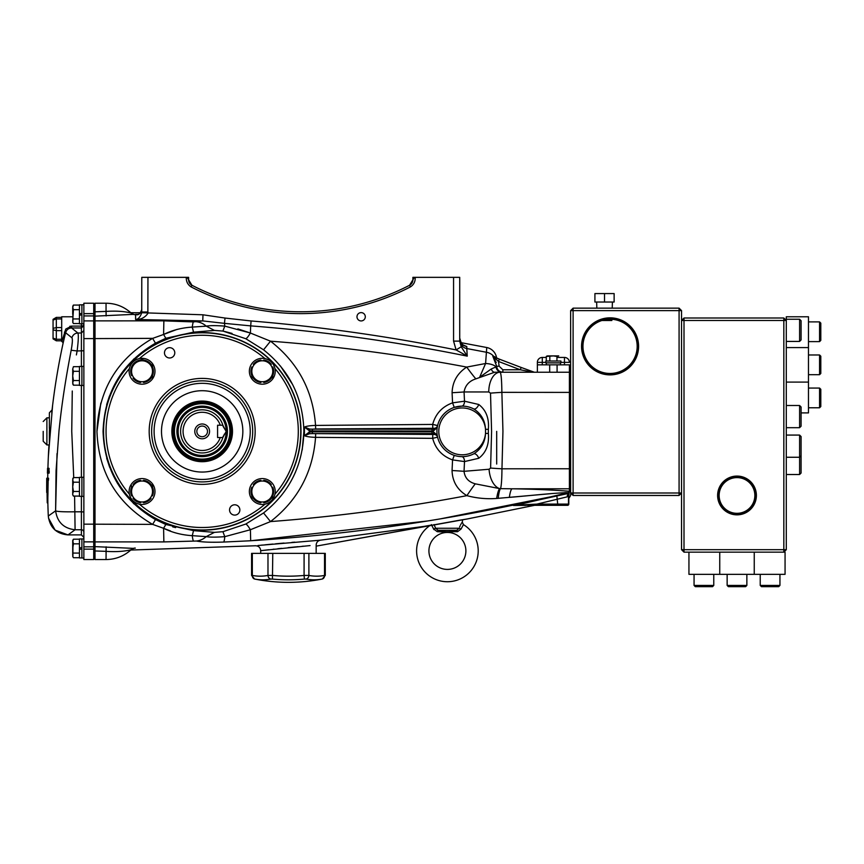 <?xml version="1.0" encoding="UTF-8"?>
<svg xmlns="http://www.w3.org/2000/svg" width="864" height="864" viewBox="0 0 864 864"><rect width="100%" height="100%" fill="white"/><g stroke="black" fill="none" stroke-linecap="round" stroke-linejoin="round"><path stroke-width="1.3" d="M310.068 545.584L260.701 550.681L260.701 553.381M257.936 545.508L320.576 540.162C317.866 540.67 316.386 542.311 316.159 545.065L316.159 553.381M130.799 550.044L255.442 545.767C258.606 545.886 260.366 547.528 260.701 550.681L268.877 549.731M273.024 549.266L274.028 549.148M277.83 548.737L281.642 548.327M288.122 547.657L298.058 546.685M302.173 546.296L303.588 546.167M294.786 542.149L291.881 542.387M284.04 543.056L275.584 543.823M272.819 544.072L264.989 544.817M262.591 545.054L261.014 545.206M423.911 526.414L320.576 540.162M459.356 520.268A3.694 2.365 -99.4 0 1 459.302 520.268L316.159 546.145L466.614 519.08M534.578 505.321L466.895 519.037M533.228 505.472L534.352 505.246L533.228 505.472M525.431 505.364L513.4 505.483L569.052 493.29L568.793 497.113M93.722 558.284L95.008 559.548L94.986 541.901L163.868 541.912L196.441 541.026C202.306 542.149 211.378 542.495 223.657 542.052L250.679 540.756C357.966 533.974 463.86 517.936 568.35 492.631L569.052 492.372L569.052 493.29L567.108 496.865L536.987 504.09L536.987 505.321L515.797 505.213A1.231 0.583 90 0 1 515.56 505.321L515.657 505.321M133.553 548.381L94.986 546.631L93.722 545.378M568.48 497.264L568.793 504.09A1.231 1.231 0 0 1 567.562 505.321L536.987 505.321M573.102 308.146L679.082 308.146L679.082 310.619L681.545 310.619L681.545 492.998L679.082 492.998L679.082 495.461L573.102 495.461L573.102 492.998L679.082 492.998L679.082 310.619L573.102 310.619L573.102 308.146L570.64 310.619L573.102 310.619L573.102 492.998L570.64 492.998L570.64 495.482L568.793 498.452L568.793 497.394M568.793 495.007L568.436 495.796M524.902 505.472L525.971 505.321M556.848 495.72L557.701 504.09L568.793 504.09L568.793 495.86M515.797 505.213L536.987 504.09L557.701 504.09L557.701 505.321L567.4 505.321A1.231 1.08 90 0 0 568.48 504.09L568.48 496.066L567.108 496.865M569.052 493.506L568.48 496.066M570.64 490.201L568.35 492.631C553.37 492.944 528.844 495.817 509.36 497.372A19.721 3.434 91.3 0 1 511.974 488.797L500.515 488.646C501.379 486.054 501.865 479.434 501.962 468.806L502.945 431.384L501.876 392.353C501.725 380.149 501.152 373.442 500.126 372.233A19.721 11.362 90 0 0 488.765 391.954L490.514 393.131L491.584 431.384L490.601 468.061L489.078 469.238L464.044 471.323L464.508 461.57A4.925 2.84 91 0 0 461.754 456.646A25.261 25.261 0 0 1 437.605 437.184A3.694 3.564 -13.3 0 0 434.009 434.462L312.433 433.598L433.804 433.534L437.216 435.186L433.307 431.752L434.009 434.462M490.514 393.131A19.721 0.778 176.8 0 1 501.876 392.353L570.64 392.396L570.64 373.464L569.408 372.233L569.408 491.26C552.334 489.931 533.185 489.11 511.974 488.797L569.408 488.797L570.64 487.577L570.64 310.619M570.64 487.577L569.408 488.797M537.365 372.233L537.365 364.835L569.408 364.835L569.408 372.233L494.683 372.233L475.837 378.875C469.163 381.002 465.242 385.355 464.065 391.954L488.765 391.954M573.102 495.461L570.64 492.998L570.64 468.763L501.962 468.806A19.721 0.745 -176.9 0 1 490.601 468.061M466.895 495.655C476.647 498.258 486.562 499.198 496.638 498.463A19.721 3.326 94.1 0 1 499.662 488.614L475.276 483.829A19.721 1.231 123.6 0 0 466.895 495.655C401.911 507.935 336.452 516.586 270.508 521.586C297.94 500.213 312.952 472.133 315.554 437.346L432.67 438.34C435.564 448.978 442.206 456.16 452.563 459.907L452.056 470.534C452.401 481.507 457.348 489.877 466.895 495.655C476.647 498.258 486.562 499.198 496.638 498.463L498.204 498.344A19.721 2.938 91.5 0 1 500.515 488.646L499.662 488.614A19.721 11.329 -95.1 0 1 489.078 469.238M496.638 498.463L550.649 493.69M475.276 483.829C468.569 482.004 464.821 477.835 464.044 471.323A19.721 0.745 -176.9 0 0 452.056 470.534M491.249 368.982L479.639 377.276L485.59 363.506A12.323 5.152 -0 0 1 496.001 366.919L491.249 368.982A6.167 3.899 -90 0 0 494.683 372.233M494.586 356.605L495.947 357.847L492.815 356.216L496.681 366.271L496.001 366.919A6.167 5.864 -90 0 0 501.811 372.233M496.606 358.106A12.323 12.323 0 0 0 486.756 347.522L485.59 363.506L466.711 367.081A19.721 1.264 -125.9 0 0 475.837 378.875M453.568 341.118L459.724 341.118L459.724 277.344L453.568 277.344L453.568 341.118L456.106 349.931L467.251 356.141L466.787 348.548L486.745 352.318A12.323 12.258 -0 0 1 493.873 356.53L492.815 356.216L498.485 361.454L499.36 359.154L492.815 356.216L496.238 362.556M532.148 372.028L533.034 371.984A2.462 1.566 -69.1 0 0 532.148 372.028L520.279 369.77L502.848 369.77L499.144 366.185L498.485 361.454L520.279 369.77L521.165 367.459L495.947 357.847M499.144 366.185L496.681 366.271C497.135 369.911 499.198 371.898 502.848 372.233L502.848 369.77M532.969 372.157L533.034 371.984A3.694 3.694 0 0 0 534.352 372.233L521.165 367.459M495.914 359.208A2.462 1.253 -69.1 0 0 495.342 357.62M493.873 356.53A3.694 3.672 -69.1 0 0 495.396 357.642M315.662 428.965L434.009 428.296L433.804 429.235L312.433 429.17L315.662 428.965L315.554 425.423C312.962 390.636 297.94 362.556 270.508 341.183C336.388 346.183 401.792 354.812 466.711 367.081C457.348 373.216 452.477 381.758 452.088 392.72A19.721 0.734 176.9 0 0 464.065 391.954L464.508 401.198L452.563 402.862C442.206 406.609 435.564 413.791 432.67 424.429L315.554 425.423C310.165 425.596 306.461 426.136 304.43 427.064L309.15 430.607L312.433 430.952L433.307 431.017L437.216 427.583L433.804 429.235L433.307 431.017L432 430.952A30.197 30.197 0 0 0 432 431.816L432 433.598M452.088 392.72L452.563 402.862L454.27 407.398L461.754 406.123A4.925 2.84 89 0 0 464.508 401.198L478.742 404.482A4.925 2.624 -63 0 1 473.656 408.877C481.086 413.575 485.039 420.401 485.514 429.332L485.514 433.426A23.414 23.414 0 0 1 461.171 454.777A23.414 23.414 0 0 1 438.782 431.384A23.414 23.414 0 0 1 461.171 407.992A23.414 23.414 0 0 1 485.514 429.332L488.354 429.332C489.294 418.37 486.086 410.087 478.742 404.482M473.299 408.694L473.656 408.877A25.261 25.261 0 0 0 436.925 431.384A25.261 25.261 0 0 0 473.656 453.892C481.075 449.215 485.028 442.4 485.514 433.426L488.354 433.426L488.354 429.332M473.299 454.075L473.656 453.892A4.925 2.624 -117 0 1 478.742 458.287C486.097 452.65 489.305 444.366 488.354 433.426M454.27 455.371L452.563 459.907L464.508 461.57L478.742 458.287M432.778 434.797L432.67 438.34L437.605 437.184M432 431.816L312.433 431.816L309.15 432.162L304.43 435.704C306.461 436.622 310.165 437.173 315.554 437.346L315.662 433.804M312.433 430.952L312.433 429.17L309.571 429.052L304.43 427.064L304.43 435.704L309.571 433.717L312.433 433.598L312.433 431.816M309.15 432.162L309.571 433.717L304.43 435.704L309.15 432.162L309.571 429.052L304.43 427.064L309.15 430.607M432.778 427.972L432.67 424.429L437.605 425.574L433.976 424.667M434.009 428.296A3.694 3.564 -166.7 0 0 437.605 425.574M433.804 429.235L432 429.17L432 430.952M155.488 519.577L152.636 524.383L163.588 528.304C172.292 532.57 181.85 535.032 192.262 535.669L206.248 536.62C209.65 537.289 215.827 537.311 224.77 536.663L250.398 529.74L270.508 521.586L263.552 512.957L245.808 524.038L222.923 531.695L214.402 532.364L193.525 530.604L165.823 524.491L155.488 519.577C121.954 499.954 104.468 470.556 103.054 431.384C104.479 392.202 121.954 362.804 155.488 343.192L165.823 338.278L193.525 332.165L214.402 330.404L222.923 331.074L245.808 338.731L263.552 349.812C289.613 370.526 303.059 397.71 303.89 431.384C303.059 465.037 289.613 492.221 263.552 512.957M245.808 338.731C246.78 338.396 248.314 336.496 250.398 333.029L270.508 341.183L263.552 349.812M300.985 431.384A98.82 98.82 0 0 0 202.165 332.564A98.82 98.82 0 0 0 103.356 431.384A98.82 98.82 0 0 0 202.165 530.204A98.82 98.82 0 0 0 300.985 431.384M165.823 338.278L163.588 334.465L152.636 338.386C117.04 359.057 98.485 390.053 96.962 431.384C98.485 472.705 117.04 503.701 152.636 524.383L95.008 524.189L95.008 303.221L106.045 303.221L106.045 311.418L93.722 311.85M155.488 343.192L152.636 338.386L95.008 338.58L152.723 338.353M193.525 332.165L192.262 327.1C181.829 327.748 172.26 330.199 163.588 334.465L163.868 320.857L94.986 320.868L93.722 322.121M214.402 330.404L206.248 326.149L192.262 327.1A19.721 1.566 92.6 0 1 193.374 321.905L163.868 320.857M222.923 331.074L224.77 326.106C215.838 325.458 209.66 325.48 206.248 326.149L203.742 326.376M250.398 333.029L224.77 326.106A19.721 2.268 92.2 0 0 224.456 323.352L250.69 325.879L250.398 333.029L237.87 328.882M467.251 356.141L461.214 346.777L456.106 349.931C388.368 336.29 320.026 326.635 251.1 320.965L250.69 325.879C323.503 331.528 395.69 341.615 467.251 356.141L461.214 346.777L459.724 341.118M414.212 277.344L412.895 277.344L412.895 279.796L409.579 285.26L410.443 286.891C413.802 284.688 415.4 281.502 415.217 277.344L414.212 277.344L412.895 279.785A6.167 6.167 0 0 1 409.568 285.26L412.895 279.785A6.167 6.167 0 0 1 409.568 285.26L409.568 285.26M415.217 277.344L453.568 277.344M414.407 277.344L409.59 285.25A236.606 236.606 0 0 1 191.916 285.25L191.074 286.891A238.453 238.453 0 0 0 410.443 286.891M188.611 279.785L191.938 285.26L188.611 279.785L188.611 277.344L187.304 277.344L188.611 279.785A6.167 6.167 0 0 0 191.938 285.26L187.11 277.344L186.3 277.344C186.116 281.502 187.715 284.688 191.074 286.891M147.949 277.344L141.782 277.344L141.739 312.725C140.206 317.142 138.154 319.388 135.605 319.486C140.735 319.691 144.828 317.682 147.863 313.438L147.949 277.344L186.3 277.344M137.03 314.356L135.605 314.345C138.078 315.673 140.13 314.032 141.782 309.431C141.07 313.027 139.363 314.68 136.674 314.366L135.605 314.345L135.605 319.486L202.748 320.911L193.374 321.905M137.786 314.356L136.674 314.366M141.782 311.99L147.949 311.99M141.739 312.725L202.997 314.798L202.748 320.911L224.456 323.352L225.018 318.049L202.997 314.798M427.41 521.003L250.679 540.756L250.398 529.74C248.314 526.273 246.78 524.372 245.808 524.038M223.657 542.052A19.721 2.268 87.8 0 0 224.77 536.663L222.923 531.695M196.441 541.026A19.721 17.474 102 0 0 206.248 536.62L214.402 532.364M193.374 540.864A19.721 1.566 87.4 0 1 192.262 535.669L193.525 530.604M163.868 541.912L163.588 528.304L165.823 524.491M93.722 317.39L94.986 316.138L133.369 314.377M135.27 314.636A6.167 6.124 -56.9 0 1 131.123 313.027C124.265 311.299 115.906 310.759 106.045 311.418L106.132 315.954M131.112 313.006L131.112 313.027C123.995 306.612 115.636 303.34 106.045 303.221C115.636 303.34 123.995 306.612 131.123 313.016L131.112 313.006M135.27 314.69A6.167 6.124 56.7 0 1 131.112 313.027M365.299 316.775A4.158 4.158 0 0 1 361.141 320.933A4.158 4.158 0 0 1 356.983 316.775A4.158 4.158 0 0 1 361.141 312.617A4.158 4.158 0 0 1 365.299 316.775M463.687 345.19L464.152 345.427C462.596 345.805 461.117 343.354 459.724 338.072A8.629 8.597 180 0 0 466.787 346.529L463.396 345.114M459.724 340.103A8.629 8.586 180 0 0 466.787 348.548L466.787 346.529M486.756 347.522L461.074 342.662L459.724 338.072M496.692 431.384L496.692 464.044L496.692 431.384M569.43 491.346L569.052 492.372M93.722 540.648L94.986 541.901L95.008 524.189L93.722 524.07M93.722 550.919L106.045 551.351C115.906 551.999 124.265 551.47 131.112 549.742L131.112 549.752C123.995 556.157 115.636 559.429 106.045 559.548L106.132 546.815M135.27 548.068A6.167 6.124 -56.7 0 0 131.112 549.742L131.911 549.126A6.167 6.124 56.9 0 0 131.911 549.126A6.167 6.124 56.9 0 0 131.123 549.742L131.112 549.752C123.995 556.157 115.636 559.429 106.045 559.548L95.008 559.548M152.636 524.383L95.008 524.189M163.588 528.304L170.467 530.939M199.94 531.166L195.469 530.788M133.844 503.82L117.223 482.911M109.674 467.327L106.693 458.244M175.608 527.612L172.627 526.824M303.89 431.406L302.206 449.95M295.564 471.938L293.252 476.95M564.754 492.62L568.35 492.631L564.754 493.495M440.327 518.875L550.649 496.822M500.515 488.646L499.662 488.614M501.962 468.806L502.945 431.384M454.27 407.398L461.754 406.123M280.433 366.023L292.637 384.588M224.078 331.333L232.049 333.418M210.751 330.815L214.294 330.426M106.672 404.6L109.447 396.036M117.817 378.886L133.844 358.96M100.818 403.088L96.962 431.384M177.228 329.346L163.588 334.465M140.594 312.757L130.799 312.725M485.59 363.506L466.711 367.081M568.922 493.333L567.248 495.439M566.514 493.69L564.754 494.014M550.649 497.178L515.56 505.321M527.364 504.608L516.456 505.181M567.4 505.321L564.754 505.321M463.169 524.912L463.417 524.599A30.812 30.812 0 0 1 447.401 581.731A30.812 30.812 0 0 1 430.358 525.258L426.276 525.982M325.285 553.381L324.54 553.381L325.285 553.381L325.285 575.392L322.304 579.02A174.377 174.377 0 0 1 254.567 579.02L251.586 575.392L251.586 553.381L252.32 553.381L251.586 553.381M306.061 579.074A3.694 3.186 -79.4 0 0 308.891 575.446A168.199 84.1 90 0 0 324.54 575.446L324.54 575.446A3.694 3.186 -100.6 0 1 322.056 579.074A171.85 85.925 -90 0 1 306.061 579.074L304.43 579.074L304.085 575.446L308.005 575.413M304.43 579.074A171.85 171.85 0 0 1 272.441 579.074L270.81 579.074A171.85 85.925 90 0 1 254.815 579.074A3.694 3.186 -79.4 0 1 252.32 575.446L252.32 575.446A168.199 84.1 -90 0 0 267.98 575.446L272.776 575.446A168.199 168.199 0 0 0 304.085 575.446L304.085 553.381L252.32 553.381L252.32 575.446M272.441 579.074L272.776 553.381M270.81 579.074A3.694 3.186 -100.6 0 1 267.98 575.446L267.98 553.381M324.54 575.446L324.54 553.381L304.085 553.381M461.592 523.098L462.272 522.094L463.417 524.599L461.052 529.049L457.585 531.684L437.227 531.684L446.98 532.094M434.095 524.588L435.596 528.26L433.76 529.049L437.227 531.684A2.462 0.767 -79.8 0 1 438.113 530.28C444.355 532.17 450.554 532.17 456.7 530.28A2.462 0.767 -100.2 0 1 457.585 531.684M433.933 529.621L431.384 524.599M465.89 550.919A18.49 18.49 0 0 0 447.401 532.44A18.49 18.49 0 0 0 428.922 550.919A18.49 18.49 0 0 0 447.401 569.408A18.49 18.49 0 0 0 465.89 550.919M459.216 528.26C462.92 520.247 462.92 520.247 459.216 528.26L456.7 530.28L438.113 530.28L435.596 528.26L459.216 528.26L461.052 529.049M461.138 523.843L460.62 524.761M460.112 525.809L459.626 527.008M447.401 532.094L452.466 531.792M52.207 410.13L52.434 407.398M72.716 316.775L61.69 316.775L61.69 339.271L56.322 339.271L53.06 338.126L53.06 338.861L56.322 340.805L53.06 338.861L53.06 319.853M61.69 339.271L61.69 341.42L62.143 340.708M76.388 354.91L77.123 350.968C78.419 340.718 78.667 334.735 77.857 333.007L81.4 333.007L81.4 327.974L71.615 327.974L77.857 333.007C74.812 333.256 72.835 334.854 71.917 337.781L65.588 332.716L63.158 342.922L61.96 341.42L65.74 329.076L71.615 326.106L81.4 326.106L81.4 323.806M72.274 391.003L71.744 431.384L73.732 477.587M83.862 546.836L93.722 546.836L93.722 559.548L83.862 559.548L83.862 303.221L93.722 303.221L93.722 315.932L83.862 315.932M93.722 546.836L93.722 315.932M48.47 473.159A677.635 1.566 180 0 0 48.611 473.17L48.568 472.867A677.03 677.03 0 0 1 48.676 468.331L48.697 468.385A677.009 677.009 0 0 0 48.589 472.867L48.665 473.17A678.013 1.566 180 0 1 48.481 473.159L48.492 472.867M48.589 468.526A676.858 605.999 0 0 1 48.6 468.299L48.578 468.32A678.024 475.621 0 0 0 48.578 468.526L48.362 468.385A677.3 677.3 0 0 0 48.287 473.062L48.287 473.148A677.668 35.154 180 0 0 48.276 473.159A677.646 1.944 180 0 0 48.244 473.159A678.013 1.566 180 0 1 48.103 473.159L47.92 473.148A678.013 1.944 180 0 0 47.833 473.17A677.646 482.371 180 0 1 47.822 472.295A677.7 661.327 180 0 1 47.822 472.241A677.786 677.786 0 0 1 47.833 471.42A677.938 651.38 0 0 1 47.833 471.366A678.132 477.122 0 0 1 47.887 470.545A678.1 214.434 0 0 1 47.887 470.524L47.963 470.524A677.678 677.678 0 0 1 48.028 468.353L48.028 468.385A677.668 677.668 0 0 0 47.92 473.062M48.589 468.234L48.73 468.32A676.976 676.976 0 0 0 48.611 472.867L48.611 472.867A676.987 676.987 0 0 1 48.654 470.815L48.632 470.815M48.751 470.815L48.697 470.524A676.933 676.933 0 0 1 48.773 468.385L48.362 468.32A677.344 677.344 0 0 0 48.254 473.072L48.244 473.17A677.646 1.944 180 0 0 48.2 473.17L48.2 473.072M47.866 468.806L47.542 468.806A678.121 643.745 180 0 0 47.444 473.105L47.444 473.105A678.121 643.745 180 0 0 47.444 473.116L47.444 473.17A678.013 1.566 180 0 1 47.477 473.159A677.981 487.037 180 0 1 47.488 472.284L47.498 472.133A677.981 483.278 0 0 0 47.488 472.867L47.585 472.867A678.013 678.013 0 0 1 47.628 470.815L47.585 470.815A678.143 479.52 180 0 0 47.563 471.517A678.067 678.067 0 0 0 47.542 472.176A677.905 481.572 0 0 0 47.542 472.867A678.143 479.174 0 0 1 47.531 472.241A678.067 678.067 0 0 1 47.563 471.42A678.121 651.564 0 0 1 47.563 471.366A678.143 477.133 0 0 1 47.596 470.545A678.046 214.412 0 0 1 47.596 470.524L47.639 470.524A678.013 678.013 0 0 1 47.693 468.353L47.714 468.385A677.992 677.992 0 0 0 47.617 472.392A678.121 607.392 0 0 1 47.704 469.822L47.704 469.843A677.786 605.794 0 0 0 47.682 472.392A677.927 677.927 0 0 1 47.779 468.342L47.79 468.385A677.916 677.916 0 0 0 47.671 473.062L47.671 473.17A677.786 543.326 180 0 1 47.671 473.072A677.797 606.593 180 0 1 47.693 470.221A678.121 606.258 180 0 0 47.596 473.116L47.596 472.91A678.002 678.002 0 0 1 47.704 468.342L47.693 468.385A678.013 678.013 0 0 0 47.585 473.062L47.574 473.159A678.013 1.944 180 0 0 47.531 473.17L47.531 472.964M47.531 473.105L47.52 473.17A677.916 482.566 180 0 1 47.542 472.295A678.013 661.64 180 0 1 47.542 472.241L47.531 472.295A678.154 584.518 180 0 0 47.531 472.349A678.143 474.908 180 0 0 47.498 473.148L47.531 473.126A678.013 2.668 180 0 1 47.477 473.159A677.97 400.01 180 0 1 47.477 473.126M47.833 473.17L47.812 473.04A677.754 648.216 0 0 1 47.822 472.964L47.79 472.964A677.754 643.399 180 0 0 47.812 473.116L47.779 472.964A677.819 677.819 0 0 1 47.866 469.217A677.592 478.483 180 0 1 47.866 468.526A678.154 481.432 180 0 0 47.779 469.228A677.894 677.894 0 0 0 47.693 473.072L47.693 472.964A677.905 677.894 0 0 1 47.779 469.055A678.154 475.772 0 0 1 47.822 468.245L47.876 468.234A677.614 372.902 0 0 0 47.876 468.266A677.57 481.788 0 0 0 47.876 469.087A677.7 663.833 0 0 0 47.876 469.152A677.808 677.808 0 0 0 47.79 473.072L47.585 473.105M48.092 473.051L48.244 472.867A677.354 677.354 0 0 1 48.287 470.815L48.298 470.524A677.354 677.354 0 0 1 48.352 468.526L48.028 468.385M48.211 468.385L48.028 468.234A677.462 372.816 0 0 0 47.984 468.266A677.495 475.254 0 0 0 47.984 469.044L47.876 469.055A677.743 643.324 0 0 1 47.93 468.31L47.876 468.31M47.887 470.815A678.132 479.509 180 0 0 47.844 471.517A677.786 677.786 0 0 0 47.833 472.176A677.635 481.378 0 0 0 47.833 472.867L47.909 472.867A677.678 677.678 0 0 1 47.963 470.815L47.887 470.815M49.097 472.997L48.708 472.91A677.441 609.174 0 0 1 48.794 471.344L49.216 471.539A677.02 608.99 180 0 0 49.14 473.116L49.118 472.997A677.03 609.358 0 0 1 49.216 471.334L49.172 471.474A677.052 610.416 180 0 0 49.086 473.116L49.075 472.997A676.382 608.764 0 0 1 49.097 472.684M49.075 472.91A677.074 608.839 0 0 1 49.162 471.344M74.596 496.087L75.092 529.762L67.986 534.902C56.473 533.768 49.907 527.483 48.287 516.024L55.609 510.84L56.063 470.664L59.022 430.574C62.046 401.317 66.085 376.801 71.172 350.244L77.123 350.968L71.172 350.244C72.468 343.202 72.716 339.055 71.917 337.781M55.609 510.775L57.035 453.568M71.831 346.432L72.338 341.842M52.596 405.432L48.341 456.797A677.786 677.786 0 0 0 47.909 468.806L47.876 468.806A677.754 642.568 180 0 0 47.909 469.055A677.754 643.399 180 0 1 47.909 468.806A677.765 642.265 0 0 1 47.93 468.31L47.93 468.256A677.678 505.645 0 0 0 47.93 468.32A677.765 643.108 0 0 0 47.909 468.806A677.765 642.676 180 0 0 47.909 469.012M46.796 486.702A678.683 600.329 180 0 0 46.775 490.158L46.699 490.158A678.748 602.662 180 0 0 46.71 492.469L46.926 492.469A678.532 600.61 0 0 1 47.034 484.207L46.721 484.207A678.748 599.573 180 0 0 46.71 486.702L46.71 486.702M46.721 482.652A678.737 600.005 0 0 0 46.721 483.44A678.737 601.139 180 0 0 46.71 483.581L46.71 483.581A678.758 489.164 0 0 1 46.699 482.49A678.758 489.164 0 0 1 46.71 481.313A678.769 677.074 180 0 0 46.688 483.581A678.758 601.852 180 0 1 46.796 478.213L46.937 478.213A678.683 600.739 0 0 0 46.829 483.581L46.764 483.581A678.737 600.566 0 0 1 46.807 479.628L46.829 479.628A678.726 600.631 180 0 0 46.764 483.581L47.045 483.581A678.532 599.724 0 0 1 47.196 478.213L47.066 478.213A678.607 600.145 180 0 0 47.012 480.244L46.904 480.244A678.683 598.579 180 0 0 46.84 483.581L47.412 483.581A678.164 596.581 180 0 0 47.401 484.207L47.034 484.207M46.71 492.469L46.71 492.469A678.758 485.622 0 0 1 46.688 490.331A678.758 485.622 0 0 1 46.71 484.207L46.688 484.207A678.758 492.664 180 0 0 46.688 485.557M47.131 494.176L47.088 494.176A678.402 678.402 0 0 1 47.077 492.469L47.077 492.469A678.391 590.695 180 0 0 47.077 492.62A678.38 125.161 0 0 0 47.131 493.884A678.316 603.688 180 0 0 47.142 494.726A678.348 19.494 180 0 0 47.099 494.932A678.402 667.742 0 0 0 47.185 500.159A678.272 120.431 180 0 0 47.185 500.299A678.391 667.742 180 0 1 47.131 497.2A678.391 667.742 180 0 1 47.099 494.932A678.391 667.742 180 0 1 47.088 494.176A678.359 17.042 0 0 1 47.099 494.046A678.37 131.252 180 0 1 47.077 493.182A678.391 609.401 0 0 1 47.077 492.469L46.926 492.469M46.98 481.529L46.937 481.529A678.64 602.035 180 0 0 46.926 482.328L46.958 482.328A678.607 604.476 0 0 1 46.98 481.529M47.412 483.581A678.164 599.4 0 0 1 47.563 478.213L47.952 478.213A677.916 596.678 0 0 0 47.876 480.222L47.574 480.222A678.11 598.59 0 0 0 47.336 493.96A678.218 349.315 0 0 0 47.25 502.859L47.866 502.859A677.603 349.002 0 0 1 47.952 493.96L47.336 493.96M47.239 502.06A678.218 61.376 0 0 0 47.228 502.524A678.218 61.376 0 0 0 47.25 502.859M47.293 492.469A678.164 600.286 0 0 1 47.401 484.207M47.952 493.96A677.495 598.05 0 0 1 48.19 480.222L47.574 480.222M46.721 480.395A678.758 676.771 0 0 1 46.753 478.213L46.753 478.213A678.769 600.178 180 0 0 46.721 480.395M46.796 478.213L46.742 478.213A678.748 484.358 180 0 0 46.721 479.66A678.748 484.358 180 0 0 46.721 480.103A678.758 600.005 0 0 1 46.721 479.282A678.758 600.005 0 0 1 46.742 478.213L46.742 478.213A678.769 678.769 0 0 0 46.721 479.282M46.71 483.581L46.688 483.581A678.758 601.171 0 0 1 46.786 478.213M48.719 468.526L48.719 468.526A676.987 676.987 0 0 0 48.665 470.524L48.665 470.524M47.725 478.213A677.786 677.786 0 0 1 47.812 473.17L47.596 473.159A678.024 35.176 180 0 0 47.574 473.159M47.704 468.31L47.617 468.31A677.862 475.513 0 0 0 47.606 469.066L47.606 469.217A677.862 467.975 180 0 1 47.606 468.526L47.596 468.526A678.11 481.583 180 0 0 47.574 469.163A678.121 678.121 0 0 1 47.563 469.12L47.563 469.098A678.121 514.026 0 0 1 47.563 469.055A678.1 478.678 0 0 1 47.596 468.245A677.916 63.839 0 0 1 47.596 468.234A678.046 505.915 0 0 0 47.552 468.32L47.552 468.256A678.046 536.522 0 0 0 47.552 468.32A678.132 643.453 0 0 0 47.509 470.221A678.035 462.64 0 0 1 47.509 470.21A678.132 642.611 0 0 1 47.552 468.31L47.552 468.31A678.121 643.669 0 0 0 47.542 468.806A678.132 642.6 180 0 0 47.488 470.75L47.488 470.74M47.552 468.32A678.121 643.756 0 0 0 47.444 473.029M48.719 470.524L48.859 470.524A676.782 676.782 0 0 1 48.924 468.353L48.935 468.385A676.771 676.771 0 0 0 48.859 471.344A676.782 676.782 0 0 1 48.859 470.815L48.708 470.815A676.933 676.933 0 0 0 48.665 472.867A676.944 676.944 0 0 1 48.762 468.342A676.966 676.966 0 0 0 48.632 472.867M47.93 468.31L47.93 468.256A677.678 536.231 0 0 0 47.93 468.32A677.743 643.41 0 0 0 47.909 469.055M48.978 471.344A676.652 676.652 0 0 1 49.054 468.331L49.064 468.385A676.642 676.642 0 0 0 48.989 471.344M48.19 480.222L48.492 480.222A677.3 596.138 0 0 1 48.568 478.213M48.049 478.213A677.624 599.27 180 0 0 47.995 480.168M65.578 332.77L64.649 336.679M63.342 342.144L63.158 342.922A677.786 677.786 0 0 0 51.829 412.031M47.974 469.055A677.495 467.716 180 0 1 47.984 468.526L47.963 468.526A677.743 481.324 180 0 0 47.941 469.055L47.941 469.055A677.732 478.418 0 0 1 47.974 468.245A677.538 63.806 0 0 1 47.974 468.234L48.017 468.234M49.118 472.522A676.35 609.779 180 0 1 49.118 472.208A676.328 608.18 0 0 1 49.129 471.895M76.918 332.251L71.615 327.974C68.623 328.093 66.614 329.67 65.588 332.716L64.39 332.132M47.855 502.859A677.786 677.786 0 0 0 48.287 516.024C49.842 527.558 56.408 533.844 67.986 534.902L81.4 534.902L81.4 529.762L75.092 529.762C63.774 528.487 57.272 522.18 55.609 510.84C57.078 511.628 63.58 511.952 75.092 511.801L81.4 511.801L81.4 496.325M66.452 330.75L65.621 332.618M69.79 326.333L71.615 326.106L71.615 327.974M81.4 327.974L83.862 325.512L81.4 326.106L81.4 327.974M47.531 472.187L47.531 472.252A677.927 478.278 180 0 1 47.563 469.206L47.563 469.152A677.927 479.434 0 0 0 47.531 472.187M43.2 431.384L43.2 441.245L43.2 431.384M50.188 434.462L49.367 434.462L49.367 444.442L49.367 434.462L50.188 434.462M49.486 428.306L49.367 434.462M51.829 414.677L51.829 410.13L49.367 412.841L49.367 428.306L50.695 428.306M49.367 444.442L49.367 431.384M61.69 317.39L56.322 317.39L53.06 319.345L53.06 320.069L53.06 319.345L56.322 317.39L56.322 318.935L53.06 320.069M61.69 340.805L56.322 340.805L56.322 330.642L53.06 329.832L53.06 328.374L56.322 327.564L56.322 330.642L61.69 330.642M79.434 538.963L81.896 538.963L79.434 538.963L79.434 547.96L81.896 547.528M72.911 556.556L72.911 546.091M72.716 555.39L72.716 540.443L73.429 539.201L79.434 539.201L73.429 539.201L72.716 541.674M81.896 538.909L83.862 538.909L81.896 538.909L81.896 558.004L83.862 558.004M81.896 496.325L79.434 496.325L79.434 477.349L81.896 477.349M83.862 496.39L81.896 496.39L81.896 477.284L83.862 477.284M72.716 493.776L73.429 491.465L72.716 486.842L72.716 494.845L73.429 496.087L79.434 496.087M73.429 491.465L79.434 491.465M73.429 482.209L72.716 479.898L72.716 486.842L73.429 482.209L79.434 482.209M72.716 479.898L73.429 477.587L79.434 477.587M72.911 494.942L73.429 496.087L72.716 494.845M79.434 304.819L81.896 304.819L79.434 304.819L79.434 313.816L81.896 313.384M72.911 322.412L72.911 311.947M73.429 305.068L72.716 306.299L73.429 305.068L79.434 305.068L73.429 305.068L72.716 307.53M81.896 304.765L83.862 304.765L81.896 304.765L81.896 323.86L83.862 323.86M81.896 385.42L79.434 385.42L79.434 366.444L81.896 366.444M83.862 385.484L81.896 385.484L81.896 366.379L83.862 366.379M72.911 384.037L73.429 385.182L79.434 385.182M72.716 383.94L73.429 385.182L72.716 382.871L73.429 380.549L79.434 380.549M73.429 380.549L72.716 375.926L72.716 382.871M73.429 371.304L72.716 368.993L72.716 375.926L73.429 371.304L79.434 371.304M72.716 368.993L73.429 366.682L79.434 366.682M81.896 557.939L79.434 557.939L79.434 549.385L81.896 548.953M73.429 553.079L79.434 553.079M79.434 549.385L79.434 547.96M72.716 548.456L73.429 543.834L79.434 543.834M72.716 556.47L73.429 557.701L79.434 557.701M72.716 540.443L73.429 543.834M81.896 323.806L79.434 323.806L79.434 315.241L81.896 314.809M73.429 318.935L79.434 318.935M79.434 315.241L79.434 313.816M72.716 321.246L73.429 309.69L79.434 309.69M73.429 309.69L72.716 307.379L72.716 314.312M72.716 322.326L73.429 323.557L79.434 323.557M225.698 430.607L222.836 425.218L217.577 425.218L217.577 437.54L222.836 437.54L224.435 434.041M222.836 437.54A21.568 21.568 0 0 1 189.637 448.934A21.568 21.568 0 0 1 189.637 413.834A21.568 21.568 0 0 1 222.836 425.218L223.16 426.46A21.568 21.568 0 0 0 222.836 425.218A21.568 21.568 0 0 1 223.16 426.46L226.206 431.384L222.836 437.54A21.568 21.568 0 0 0 223.16 436.309M209.563 431.384A7.398 7.398 0 0 0 202.165 423.986A7.398 7.398 0 0 0 194.778 431.384A7.398 7.398 0 0 0 202.165 438.782A7.398 7.398 0 0 0 209.563 431.384M207.5 431.384A5.324 5.324 0 0 0 202.165 426.06A5.324 5.324 0 0 0 196.841 431.384A5.324 5.324 0 0 0 202.165 436.709A5.324 5.324 0 0 0 207.5 431.384M176.904 431.384A25.261 25.261 0 0 0 202.165 456.646A25.261 25.261 0 0 0 227.437 431.384A25.261 25.261 0 0 0 202.165 406.123A25.261 25.261 0 0 0 176.904 431.384M229.9 431.384A27.724 27.724 0 0 1 202.165 459.108A27.724 27.724 0 0 1 174.442 431.384A27.724 27.724 0 0 1 202.165 403.661A27.724 27.724 0 0 1 229.9 431.384M220.255 425.218A19.105 19.105 0 0 0 190.868 415.984A19.105 19.105 0 0 0 190.868 446.785A19.105 19.105 0 0 0 220.255 437.54M230.926 402.624A40.662 40.662 0 0 1 230.926 460.145A40.662 40.662 0 0 1 173.416 460.145A40.662 40.662 0 0 1 173.416 402.624A40.662 40.662 0 0 1 230.926 402.624M166.439 467.111A50.522 50.522 0 0 1 166.439 395.658A50.522 50.522 0 0 1 237.902 395.658A50.522 50.522 0 0 1 237.902 467.111A50.522 50.522 0 0 1 166.439 467.111A50.522 50.522 0 0 0 237.902 467.111A50.522 50.522 0 0 0 237.902 395.658M132.462 501.098A98.582 98.582 0 0 1 132.462 361.67A98.582 98.582 0 0 1 271.879 361.67A98.582 98.582 0 0 1 271.879 501.098A98.582 98.582 0 0 1 132.462 501.098A98.582 98.582 0 0 0 271.879 501.098A98.582 98.582 0 0 0 271.879 361.67M173.275 356.476A5.162 5.162 0 0 0 173.275 349.175A5.162 5.162 0 0 0 165.985 349.175A5.162 5.162 0 0 0 165.985 356.476A5.162 5.162 0 0 0 173.275 356.476M238.356 513.594A5.162 5.162 0 0 0 238.356 506.293A5.162 5.162 0 0 0 231.066 506.293A5.162 5.162 0 0 0 231.066 513.594A5.162 5.162 0 0 0 238.356 513.594M222.62 451.84A28.922 28.922 0 0 0 222.62 410.929A28.922 28.922 0 0 0 181.721 410.929A28.922 28.922 0 0 0 181.721 451.84A28.922 28.922 0 0 0 222.62 451.84M221.864 451.073A27.842 27.842 0 0 0 221.864 411.696A27.842 27.842 0 0 0 182.477 411.696A27.842 27.842 0 0 0 182.477 451.073A27.842 27.842 0 0 0 221.864 451.073M181.116 410.324A29.786 29.786 0 0 0 181.116 452.444A29.786 29.786 0 0 0 223.225 452.444A29.786 29.786 0 0 0 223.225 410.324A29.786 29.786 0 0 0 181.116 410.324M223.603 452.822A30.316 30.316 0 0 0 223.603 409.946A30.316 30.316 0 0 0 180.738 409.946A30.316 30.316 0 0 0 180.738 452.822A30.316 30.316 0 0 0 223.603 452.822M131.566 495.85A11.34 11.34 0 0 1 131.566 487.177A11.34 11.34 0 0 0 131.566 495.85L131.566 491.508A10.476 10.476 0 0 0 136.804 500.58L133.056 498.409A11.34 11.34 0 0 0 140.562 502.751L136.804 500.58A10.476 10.476 0 0 0 147.28 500.58L143.521 502.751A11.34 11.34 0 0 0 151.038 498.409L147.28 500.58A10.476 10.476 0 0 0 152.518 491.508L152.518 495.85A11.34 11.34 0 0 0 152.518 487.177A11.34 11.34 0 0 1 152.518 495.85M154.98 491.508A12.938 12.938 0 0 1 142.042 504.446A12.938 12.938 0 0 1 129.103 491.508A12.938 12.938 0 0 1 142.042 478.57A12.938 12.938 0 0 1 154.98 491.508M151.038 484.607A11.34 11.34 0 0 0 143.521 480.265L147.28 482.436A10.476 10.476 0 0 1 152.518 491.508L152.518 485.46L151.038 484.607A11.34 11.34 0 0 0 143.521 480.265L152.518 485.46M131.566 485.665L131.566 491.508A10.476 10.476 0 0 1 136.804 482.436L140.562 480.265A11.34 11.34 0 0 0 133.056 484.607L136.804 482.436A10.476 10.476 0 0 1 147.28 482.436M140.562 480.265A11.34 11.34 0 0 0 133.056 484.607M140.562 360.018A11.34 11.34 0 0 0 133.056 364.36L136.804 362.189A10.476 10.476 0 0 1 147.28 362.189L152.518 365.213L152.518 377.309L143.521 382.504A11.34 11.34 0 0 0 143.521 360.018L142.042 359.165L140.562 360.018A11.34 11.34 0 0 0 131.566 375.592L131.566 366.919A11.34 11.34 0 0 0 131.566 375.592M133.056 378.162A11.34 11.34 0 0 0 140.562 382.504L133.056 378.162A11.34 11.34 0 0 0 140.562 382.504M143.521 382.504A11.34 11.34 0 0 0 143.521 360.018M154.98 371.261A12.938 12.938 0 0 1 142.042 384.199A12.938 12.938 0 0 1 129.103 371.261A12.938 12.938 0 0 1 142.042 358.322A12.938 12.938 0 0 1 154.98 371.261M147.28 380.333A10.476 10.476 0 0 1 131.566 371.261A10.476 10.476 0 0 1 136.804 362.189L142.042 359.165L147.28 362.189A10.476 10.476 0 0 1 147.28 380.333L152.518 377.309L152.518 365.213L147.28 362.189M136.804 362.189L133.056 364.36A11.34 11.34 0 0 0 131.566 366.919L131.566 371.261M272.776 487.177A11.34 11.34 0 0 1 272.776 495.85A11.34 11.34 0 0 0 272.776 487.177L272.776 491.508A10.476 10.476 0 0 0 267.538 482.436L271.285 484.607A11.34 11.34 0 0 0 263.779 480.265L267.538 482.436A10.476 10.476 0 0 0 257.062 482.436L260.82 480.265A11.34 11.34 0 0 0 253.303 484.607L257.062 482.436A10.476 10.476 0 0 0 251.824 491.508L251.824 487.177A11.34 11.34 0 0 0 251.824 495.85A11.34 11.34 0 0 1 251.824 487.177M260.82 480.265A11.34 11.34 0 0 0 253.303 484.607M271.285 484.607A11.34 11.34 0 0 0 263.779 480.265M249.361 491.508A12.938 12.938 0 0 1 262.3 478.57A12.938 12.938 0 0 1 275.238 491.508A12.938 12.938 0 0 1 262.3 504.446A12.938 12.938 0 0 1 249.361 491.508M253.303 498.409A11.34 11.34 0 0 0 260.82 502.751L257.062 500.58A10.476 10.476 0 0 1 251.824 491.508L251.824 497.556L253.303 498.409M272.776 497.351L263.779 502.751A11.34 11.34 0 0 0 271.285 498.409L272.776 497.556L272.776 491.508A10.476 10.476 0 0 1 257.062 500.58L251.824 497.556M272.776 366.919A11.34 11.34 0 0 1 272.776 375.592A11.34 11.34 0 0 0 272.776 366.919L272.776 371.261A10.476 10.476 0 0 0 267.538 362.189L271.285 364.36A11.34 11.34 0 0 0 263.779 360.018L267.538 362.189A10.476 10.476 0 0 0 257.062 362.189L260.82 360.018A11.34 11.34 0 0 0 253.303 364.36L257.062 362.189A10.476 10.476 0 0 0 251.824 371.261L251.824 366.919A11.34 11.34 0 0 0 251.824 375.592A11.34 11.34 0 0 1 251.824 366.919M271.285 364.36A11.34 11.34 0 0 0 263.779 360.018M249.361 371.261A12.938 12.938 0 0 1 262.3 358.322A12.938 12.938 0 0 1 275.238 371.261A12.938 12.938 0 0 1 262.3 384.199A12.938 12.938 0 0 1 249.361 371.261M272.776 377.104L263.779 382.504A11.34 11.34 0 0 0 271.285 378.162L272.776 377.309L272.776 371.261A10.476 10.476 0 0 1 257.062 380.333A10.476 10.476 0 0 1 251.824 371.261L251.824 377.309L253.303 378.162A11.34 11.34 0 0 0 260.82 382.504L251.824 377.309M257.062 380.333L260.82 382.504M263.779 382.504A11.34 11.34 0 0 0 271.285 378.162M564.473 364.835L564.473 362.372L569.408 362.372A4.925 4.925 0 0 0 564.473 357.448L564.473 362.372L560.898 362.372M537.365 364.835L537.365 362.372A4.925 4.925 0 0 1 542.29 357.448L546.275 357.448L546.286 356.443L546.275 361.022M556.945 357.448L564.473 357.448M551.567 356.054L553.381 355.903C561.298 355.903 561.298 355.903 553.381 355.903L556.945 356.454L556.945 361.022M548.046 355.903L546.275 356.454L553.381 355.903L548.046 355.903M553.381 361.022L560.898 361.022L560.898 362.869L545.864 362.869L545.864 361.022L553.381 361.022M549.828 356.454L549.828 361.022M558.716 355.903L553.381 355.903L558.716 355.903L556.945 356.454M638.593 346.356A28.523 28.523 0 0 0 610.07 317.833A28.523 28.523 0 0 0 581.548 346.356A28.523 28.523 0 0 0 610.07 374.879A28.523 28.523 0 0 0 638.593 346.356M637.956 346.356A27.886 27.886 0 0 0 610.07 318.47A27.886 27.886 0 0 0 582.185 346.356A27.886 27.886 0 0 0 610.07 374.231A27.886 27.886 0 0 0 637.956 346.356M601.916 320.501C596.387 322.682 596.387 322.682 601.916 320.501C596.387 322.682 596.387 322.682 601.916 320.501C614.466 318.6 614.466 318.6 601.916 320.501C596.387 322.682 596.387 322.682 601.916 320.501C596.387 322.682 596.387 322.682 601.916 320.501C614.466 318.6 614.466 318.6 601.916 320.501C596.387 322.682 596.387 322.682 601.916 320.501C596.387 322.682 596.387 322.682 601.916 320.501C614.466 318.6 614.466 318.6 601.916 320.501C614.466 318.6 614.466 318.6 601.916 320.501L611.852 320.501L611.885 319.302M582.962 346.356A27.108 27.108 0 0 1 610.07 319.237A27.108 27.108 0 0 1 637.178 346.356A27.108 27.108 0 0 1 610.07 373.464A27.108 27.108 0 0 1 582.962 346.356M681.545 310.619L679.082 308.146M679.082 495.461L681.545 492.998M756.389 495.461A19.386 19.386 0 0 0 737.003 476.075A19.386 19.386 0 0 0 717.617 495.461A19.386 19.386 0 0 0 737.003 514.847A19.386 19.386 0 0 0 756.389 495.461M755.762 495.461A18.77 18.77 0 0 0 737.003 476.701A18.77 18.77 0 0 0 718.232 495.461A18.77 18.77 0 0 0 737.003 514.231A18.77 18.77 0 0 0 755.762 495.461M754.855 495.461A17.852 17.852 0 0 0 737.003 477.608A17.852 17.852 0 0 0 719.14 495.461A17.852 17.852 0 0 0 737.003 513.324A17.852 17.852 0 0 0 754.855 495.461M786.294 347.587L808.477 347.587L808.477 316.775L786.294 316.775L786.294 320.479L783.832 318.006L783.832 320.479L684.007 320.479L684.007 552.15L783.832 552.15L786.294 549.688L783.832 549.688L783.832 320.479L786.294 320.479L786.294 549.688M681.545 320.479L684.007 320.479L684.007 318.006L681.545 320.479L681.545 549.688L783.832 549.688L783.832 552.15L785.063 552.15L785.063 574.333L719.744 574.333L719.744 552.15M684.007 318.006L783.832 318.006M681.545 549.688L684.007 552.15L681.545 549.688M719.744 574.333L688.943 574.333L688.943 552.15M754.25 574.333L754.25 552.15M801.079 412.895L808.477 412.895L808.477 347.587M786.294 382.093L808.477 382.093M801.079 463.428L801.079 473.04L799.6 474.52L799.6 435.078L801.079 436.558L801.079 463.428M799.6 405.508L801.079 406.987L801.079 426.211L799.6 427.691L799.6 405.508L786.294 405.508M799.6 319.237L801.079 320.717L801.079 339.941L799.6 341.42L799.6 319.237L786.294 319.237M761.454 586.656L778.712 586.656L779.944 585.425L779.944 574.333L779.944 585.425L760.223 585.425L760.223 574.333L760.223 585.425L761.454 586.656L760.223 585.425M697.626 574.333L694.062 574.333L694.062 585.425L713.772 585.425L713.772 574.333L697.626 574.333M713.772 574.333L713.772 585.425L713.772 574.333L713.772 585.425L712.541 586.656L695.293 586.656L694.062 585.425L694.062 574.333M727.142 585.425L728.374 586.656L745.632 586.656L746.863 585.425L727.142 585.425L727.142 574.333M808.477 397.926L808.477 407.776L819.569 407.776L819.569 388.066L820.8 389.297L820.8 406.544L819.569 407.776L820.8 406.544M820.8 373.464L819.569 374.695L820.8 373.464L820.8 356.216L819.569 354.974L819.569 374.695L820.8 373.464L819.569 374.695L808.477 374.695M820.8 340.384L820.8 323.125L819.569 321.894L819.569 341.615L820.8 340.384L819.569 341.615L820.8 340.384L819.569 341.615L808.477 341.615M819.569 321.894L820.8 323.125L819.569 321.894L808.477 321.894L808.477 331.754M604.53 302.033L594.918 302.033L594.918 293.576L614.131 293.576L614.131 302.033L604.53 302.033L604.53 293.576M612.22 308.146L612.403 302.033M596.83 308.146L596.646 302.033M532.656 505.472L533.315 505.321L532.656 505.472M570.64 490.871L569.052 492.458M251.1 320.965L225.018 318.049M95.008 338.58L93.722 338.699M106.045 310.111L106.121 313.934M196.441 321.743A19.721 17.474 78 0 1 206.248 326.149M135.27 548.132A6.167 6.124 56.9 0 0 131.922 549.126L133.92 548.305M106.121 548.834L106.045 552.658M135.605 319.486L202.748 320.911M308.891 575.446L308.891 553.381M81.4 477.349L81.4 385.42M81.4 366.444L81.4 333.007L83.862 330.556M77.123 350.968L83.862 350.762M83.862 338.602L93.722 338.602M83.862 313.632L93.722 313.632M83.862 320.9L93.722 320.9M83.862 524.167L93.722 524.167M83.862 541.868L93.722 541.868M93.722 549.137L83.862 549.137M83.862 532.213A2.462 2.452 180 0 0 81.4 529.762L81.4 511.801L83.862 512.006M49.324 444.938L46.894 444.938L46.894 417.83L43.2 421.524M61.69 318.935L56.322 318.935L56.322 327.564L61.69 327.564M222.836 425.218A21.568 21.568 0 0 1 223.16 426.46M226.206 431.384A24.03 24.03 0 0 1 202.165 455.414A24.03 24.03 0 0 1 178.135 431.384A24.03 24.03 0 0 1 202.165 407.354A24.03 24.03 0 0 1 226.206 431.384M236.153 397.397A48.06 48.06 0 0 0 168.188 397.397A48.06 48.06 0 0 0 168.188 465.372A48.06 48.06 0 0 0 236.153 465.372A48.06 48.06 0 0 0 236.153 397.397M239.641 393.919A52.985 52.985 0 0 1 239.641 468.85A52.985 52.985 0 0 1 164.7 468.85A52.985 52.985 0 0 1 164.7 393.919A52.985 52.985 0 0 1 239.641 393.919M270.778 364.057A96.12 96.12 0 0 0 268.348 361.67M264.946 358.592A96.12 96.12 0 0 0 139.396 358.592M135.994 361.67A96.12 96.12 0 0 0 132.462 365.202M129.384 368.604A96.12 96.12 0 0 0 129.384 494.165M139.396 504.176A96.12 96.12 0 0 0 264.946 504.176M274.957 494.165A96.12 96.12 0 0 0 274.957 368.604M545.864 362.372L542.29 362.372L542.29 364.835M537.365 362.372A4.925 4.925 0 0 1 542.29 357.448L542.29 362.372L537.365 362.372M557.086 372.233L557.086 364.835M549.688 364.835L549.688 372.233M93.722 304.474L95.008 303.221M131.922 313.643L133.92 314.464M459.302 520.268L466.69 519.07M428.512 525.582L420.444 527.04M462.272 522.094L462.672 519.718M46.688 484.207A678.769 678.769 0 0 0 46.688 490.331M47.131 497.2A678.402 678.402 0 0 0 47.228 502.524M46.721 479.66A678.769 678.769 0 0 0 46.699 482.49M48.978 444.938A677.786 677.786 0 0 0 48.341 456.797M67.986 534.902L55.134 530.14L48.492 518.098M81.4 534.902L83.862 537.365M83.862 303.221L93.722 303.221M46.894 444.938L43.2 441.245M49.367 417.83L46.894 417.83M72.716 478.829L73.429 477.587M547.225 355.903L546.275 356.454M546.296 362.869L546.296 364.835M560.466 362.869L560.466 364.835M801.079 473.04L799.6 474.52L786.294 474.52M801.079 455.782L799.6 457.261L786.294 457.261M786.294 435.078L799.6 435.078L801.079 436.558M786.294 427.691L799.6 427.691M786.294 341.42L799.6 341.42M779.944 574.333L779.944 585.425M695.293 586.656L694.062 585.425M746.863 574.333L746.863 585.425M820.8 389.297L819.569 388.066L820.8 389.297L819.569 388.066L808.477 388.066M820.8 356.216L819.569 354.974L820.8 356.216L819.569 354.974L808.477 354.974"/></g></svg>
